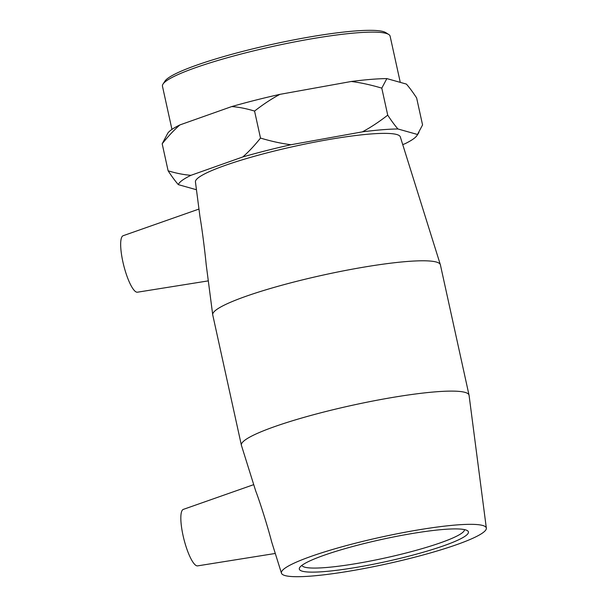 <?xml version="1.0" encoding="UTF-8"?>
<svg xmlns="http://www.w3.org/2000/svg" width="607" height="607" viewBox="0 0 607 607"><rect width="100%" height="100%" fill="white"/><g stroke="black" fill="none" stroke-linecap="round" stroke-linejoin="round"><path stroke-width="0.91" d="M302.301 571.195A86.573 11.29 167.6 0 0 401.864 557.924A86.573 11.29 167.6 0 0 467.375 530.639A86.573 11.29 167.6 0 0 381.446 539.494A86.573 11.29 167.6 0 0 299.729 567.499A86.573 11.29 167.6 0 0 302.301 571.195M464.492 529.615A83.25 10.85 -12.4 0 1 394.467 555.853A83.25 10.85 -12.4 0 1 304.729 567.173A83.25 10.85 -12.4 0 1 301.914 565.36M285.047 575.573A104.89 13.673 167.6 0 0 398.45 561.225A104.89 13.673 167.6 0 0 486.344 528.151A104.89 13.673 167.6 0 0 380.93 537.165A104.89 13.673 167.6 0 0 281.466 573.198A104.89 13.673 167.6 0 0 285.047 575.573M388.7 34.455L385.756 32.611A114.048 14.872 167.6 0 0 272.566 44.273A114.048 14.872 167.6 0 0 164.914 81.163L163.025 84.07A116.544 15.198 -12.4 0 1 273.029 46.375A116.544 15.198 -12.4 0 1 388.7 34.455A116.544 15.198 -12.4 0 1 390.119 36.185L400.271 82.362M171.948 129.397L162.464 86.24A116.544 15.198 -12.4 0 1 163.025 84.07M162.183 143.798L167.775 133.206A122.508 15.972 -12.4 0 1 179.892 124.928C174.065 130.004 168.162 136.294 162.183 143.798L168.116 170.81C176.296 173.299 183.913 174.793 190.97 175.309A122.508 15.972 167.6 0 0 178.337 184.642C175.294 181.167 171.887 176.554 168.116 170.81M402.722 144.565L404.854 143.806A122.508 15.972 167.6 0 0 416.971 135.536A122.508 15.972 167.6 0 0 417.487 134.473L422.563 124.936L416.63 97.932C412.859 92.181 409.452 87.567 406.409 84.092L386.864 78.599L381.788 88.136C370.938 84.897 360.77 82.681 351.286 81.482A122.508 15.972 -12.4 0 1 386.864 78.599M254.561 111.073C246.389 108.585 238.771 107.082 231.715 106.574A122.508 15.972 -12.4 0 1 279.926 94.351C271.67 98.744 263.218 104.321 254.561 111.073L260.502 138.077C271.352 141.317 281.519 143.533 291.003 144.732A122.508 15.972 167.6 0 0 242.792 156.955C248.62 151.871 254.523 145.581 260.502 138.077M387.721 115.14C391.492 120.892 394.899 125.505 397.942 128.98A122.508 15.972 167.6 0 0 362.364 131.863C370.619 127.47 379.072 121.893 387.721 115.14L381.788 88.136M279.926 94.351L351.286 81.482M179.892 124.928L231.715 106.574M291.003 144.732L362.364 131.863M190.97 175.309L242.792 156.955M397.942 128.98L417.487 134.473M196.456 189.741L178.337 184.642M486.344 528.151L469.074 395.347A116.544 15.198 167.6 0 0 469.044 395.172L440.394 264.849A116.544 15.198 167.6 0 0 440.348 264.682L400.317 136.886A104.89 13.673 167.6 0 0 294.972 146.204A104.89 13.673 167.6 0 0 195.439 181.925L199.991 216.904C201.941 227.936 204.787 250.107 206.213 264.789L212.708 314.737A116.544 15.198 167.6 0 0 212.738 314.904L241.389 445.227A116.544 15.198 167.6 0 0 241.434 445.394L255.737 491.055C259.735 501.314 267.884 527.126 271.617 541.74L281.466 573.198M198.967 209.058L123.115 235.728A29.136 6.852 75.8 0 0 123.775 265.608A29.136 6.852 75.8 0 0 137.432 292.202L208.307 280.874M275.282 553.463L197.601 565.876A29.136 6.852 -104.2 0 1 196.789 565.815A29.136 6.852 -104.2 0 1 183.549 537.681A29.136 6.852 -104.2 0 1 183.284 509.402L253.726 484.636M469.044 395.172A116.544 15.198 167.6 0 0 351.954 405.362A116.544 15.198 167.6 0 0 241.389 445.227M440.348 264.682A116.544 15.198 167.6 0 0 323.303 275.039A116.544 15.198 167.6 0 0 212.708 314.737M416.971 135.536L418.921 132.538"/></g></svg>
